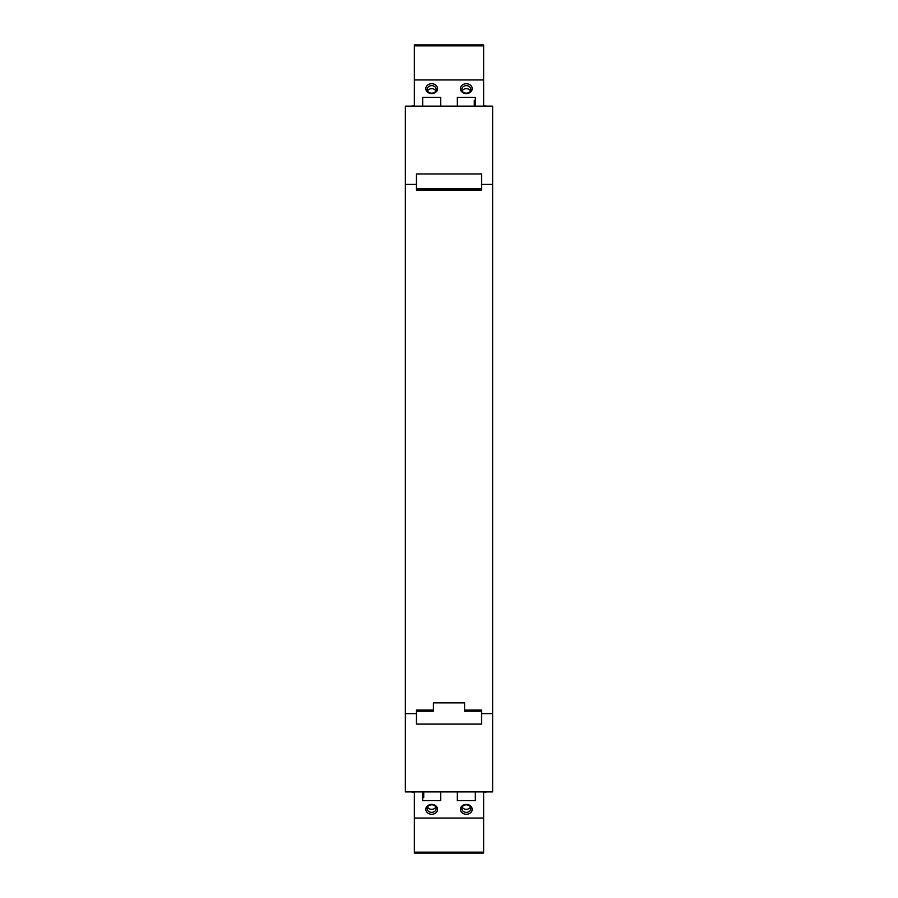 <?xml version="1.0" encoding="UTF-8"?>
<svg xmlns="http://www.w3.org/2000/svg" width="898" height="898" viewBox="0 0 898 898"><rect width="100%" height="100%" fill="white"/><g stroke="black" fill="none" stroke-linecap="round" stroke-linejoin="round"><path stroke-width="1.35" d="M483.64 852.157L414.36 852.157L414.36 853.1L483.64 853.1L483.64 818.044L414.36 818.044L414.36 791.924M440.682 100.015L440.682 106.144L440.682 97.377L422.677 97.377L422.677 106.144L422.677 100.015M431.68 93.605A5.893 4.939 -0 0 0 437.573 88.666A5.893 4.939 -0 0 0 431.68 83.727A5.893 4.939 -0 0 0 425.798 88.666A5.893 4.939 -0 0 0 431.68 93.605M474.279 106.144L474.279 100.396L475.323 100.396L475.323 106.144L475.323 97.377L457.318 97.377L457.318 106.144L457.318 100.015M466.32 83.727A5.893 4.939 -0 0 0 460.427 88.666A5.893 4.939 -0 0 0 466.32 93.605A5.893 4.939 -0 0 0 472.202 88.666A5.893 4.939 -0 0 0 466.32 83.727M414.36 106.144L414.36 79.956L483.64 79.956L483.64 106.144M414.36 79.956L414.36 45.843L483.64 45.843L483.64 79.956M483.64 45.843L483.64 44.9L414.36 44.9L414.36 45.843M466.32 85.647A4.501 3.772 -0 0 0 461.819 89.418A4.501 3.772 -0 0 0 466.32 93.19A4.501 3.772 -0 0 0 470.821 89.418A4.501 3.772 -0 0 0 466.32 85.647M470.44 90.934A4.501 3.772 -0 0 0 466.32 88.666A4.501 3.772 -0 0 0 462.189 90.934M431.68 93.19A4.501 3.772 -0 0 0 436.181 89.418A4.501 3.772 -0 0 0 431.68 85.647A4.501 3.772 -0 0 0 427.179 89.418A4.501 3.772 -0 0 0 431.68 93.19M435.811 90.934A4.501 3.772 -0 0 0 431.68 88.666A4.501 3.772 -0 0 0 427.56 90.934M483.64 792.272L487.098 791.924M414.36 792.272L410.902 791.924M492.643 184.416L492.643 791.924L405.357 791.924L405.357 106.144L492.643 106.144L492.643 184.416L481.553 184.416L481.553 173.954L416.448 173.954L416.448 184.416L405.357 184.416M416.448 711.205L433.42 711.205L433.42 710.094L416.448 710.094L416.448 724.102L481.553 724.102L481.553 710.094L464.592 710.094L464.592 711.205L481.553 711.205M416.448 713.641L405.357 713.641M492.643 713.641L481.553 713.641M481.553 184.416L481.553 190.05L416.448 190.05L416.448 184.416M433.42 710.094L433.42 702.853L464.592 702.853L464.592 710.094M481.553 188.849L416.448 188.849M414.36 105.796L410.902 106.144M483.64 105.796L487.098 106.144M414.36 852.157L414.36 818.044M483.64 791.924L483.64 818.044M466.32 804.395A5.893 4.939 180 0 0 460.427 809.334A5.893 4.939 180 0 0 466.32 814.273A5.893 4.939 180 0 0 472.202 809.334A5.893 4.939 180 0 0 466.32 804.395M423.721 791.924L423.721 797.604L422.677 797.604L422.677 791.924L422.677 800.623L440.682 800.623L440.682 791.924L440.682 797.985M457.318 797.985L457.318 791.924L457.318 800.623L475.323 800.623L475.323 791.924L475.323 797.985M431.68 814.273A5.893 4.939 180 0 0 437.573 809.334A5.893 4.939 180 0 0 431.68 804.395A5.893 4.939 180 0 0 425.798 809.334A5.893 4.939 180 0 0 431.68 814.273M466.32 804.81A4.501 3.772 180 0 0 461.819 808.582A4.501 3.772 180 0 0 466.32 812.353A4.501 3.772 180 0 0 470.821 808.582A4.501 3.772 180 0 0 466.32 804.81M462.189 807.066A4.501 3.772 180 0 0 466.32 809.334A4.501 3.772 180 0 0 470.44 807.066M431.68 812.353A4.501 3.772 180 0 0 436.181 808.582A4.501 3.772 180 0 0 431.68 804.81A4.501 3.772 180 0 0 427.179 808.582A4.501 3.772 180 0 0 431.68 812.353M427.56 807.066A4.501 3.772 180 0 0 431.68 809.334A4.501 3.772 180 0 0 435.811 807.066M483.64 44.9L414.36 44.9M414.36 853.1L483.64 853.1"/></g></svg>
